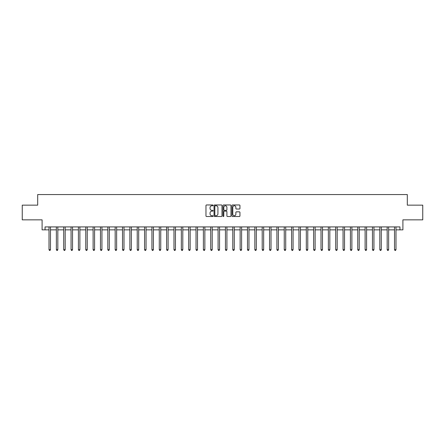 <?xml version="1.0" encoding="UTF-8"?>
<svg xmlns="http://www.w3.org/2000/svg" width="445" height="445" viewBox="0 0 445 445"><rect width="100%" height="100%" fill="white"/><g stroke="black" fill="none" stroke-linecap="round" stroke-linejoin="round"><path stroke-width="0.67" d="M213.088 205.368A0.406 0.406 0 0 0 212.688 204.967L206.552 204.967A0.579 0.579 0 0 0 205.974 205.54L205.974 215.931A0.579 0.579 0 0 0 206.552 216.509L212.688 216.509A0.406 0.406 0 0 0 213.088 216.109A0.406 0.406 0 0 0 212.688 215.703L211.892 215.703A1.847 1.847 0 0 1 210.046 213.856L210.046 212.988A1.847 1.847 0 0 1 211.892 211.141L212.688 211.141A0.406 0.406 0 0 0 213.088 210.735A0.406 0.406 0 0 0 212.688 210.335L211.892 210.335A1.847 1.847 0 0 1 210.046 208.488L210.046 207.62A1.847 1.847 0 0 1 211.892 205.774L212.688 205.774A0.406 0.406 0 0 0 213.088 205.368M239.371 209.033A0.579 0.579 0 0 0 239.95 208.46L239.95 205.54A0.579 0.579 0 0 0 239.371 204.967L232.557 204.967A0.579 0.579 0 0 0 231.984 205.54L231.984 215.931A0.579 0.579 0 0 0 232.557 216.509L239.371 216.509A0.579 0.579 0 0 0 239.95 215.931L239.95 212.41A0.579 0.579 0 0 0 239.371 211.837L236.456 211.837A0.579 0.579 0 0 0 235.878 212.41L235.878 214.156A1.546 1.546 0 0 1 234.331 215.703A1.546 1.546 0 0 1 232.791 214.156L232.791 207.32A1.546 1.546 0 0 1 234.331 205.774A1.546 1.546 0 0 1 235.878 207.32L235.878 208.46A0.579 0.579 0 0 0 236.456 209.033L239.371 209.033M45.04 229.854L45.04 226.911L399.96 226.911L399.96 229.854L402.903 229.854L402.903 219.852L422.75 219.852L422.75 205.151L407.314 205.151L407.314 194.565L37.686 194.565L37.686 205.151L22.25 205.151L22.25 219.852L42.097 219.852L42.097 229.854L49.011 229.854M221.994 205.54A0.579 0.579 0 0 0 221.415 204.967L214.607 204.967A0.579 0.579 0 0 0 214.028 205.54L214.028 215.931A0.579 0.579 0 0 0 214.607 216.509L221.415 216.509A0.579 0.579 0 0 0 221.994 215.931L221.994 205.54M223.585 204.967L230.393 204.967A0.579 0.579 0 0 1 230.972 205.54L230.972 215.931A0.579 0.579 0 0 1 230.393 216.509L227.478 216.509A0.579 0.579 0 0 1 226.9 215.931L226.9 211.72A0.579 0.579 0 0 0 226.327 211.141L224.391 211.141A0.579 0.579 0 0 0 223.813 211.72L223.813 216.109A0.406 0.406 0 0 1 223.407 216.509A0.406 0.406 0 0 1 223.006 216.109L223.006 205.54A0.579 0.579 0 0 1 223.585 204.967M50.48 229.854L56.359 229.854M57.828 229.854L63.713 229.854M65.181 229.854L71.061 229.854M72.535 229.854L78.415 229.854M79.883 229.854L85.768 229.854M87.237 229.854L93.116 229.854M94.585 229.854L100.47 229.854M101.938 229.854L107.818 229.854M109.292 229.854L115.172 229.854M116.64 229.854L122.52 229.854M123.994 229.854L129.873 229.854M131.342 229.854L137.227 229.854M138.695 229.854L144.575 229.854M146.049 229.854L151.929 229.854M153.397 229.854L159.277 229.854M160.751 229.854L166.63 229.854M168.099 229.854L173.984 229.854M175.452 229.854L181.332 229.854M182.8 229.854L188.686 229.854M190.154 229.854L196.034 229.854M197.508 229.854L203.387 229.854M204.856 229.854L210.735 229.854M212.209 229.854L218.089 229.854M219.557 229.854L225.443 229.854M226.911 229.854L232.791 229.854M234.265 229.854L240.144 229.854M241.613 229.854L247.492 229.854M248.966 229.854L254.846 229.854M256.314 229.854L262.2 229.854M263.668 229.854L269.548 229.854M271.016 229.854L276.901 229.854M278.37 229.854L284.249 229.854M285.723 229.854L291.603 229.854M293.071 229.854L298.951 229.854M300.425 229.854L306.305 229.854M307.773 229.854L313.658 229.854M315.127 229.854L321.006 229.854M322.48 229.854L328.36 229.854M329.828 229.854L335.708 229.854M337.182 229.854L343.062 229.854M344.53 229.854L350.415 229.854M351.884 229.854L357.763 229.854M359.232 229.854L365.117 229.854M366.585 229.854L372.465 229.854M373.939 229.854L379.819 229.854M381.287 229.854L387.172 229.854M388.641 229.854L394.52 229.854M395.989 229.854L399.96 229.854M215.241 205.774A0.406 0.406 0 0 0 214.835 206.18L214.835 215.297A0.406 0.406 0 0 0 215.241 215.703L216.075 215.703A1.847 1.847 0 0 0 217.928 213.856L217.928 207.62A1.847 1.847 0 0 0 216.075 205.774L215.241 205.774M226.9 207.348A1.546 1.546 0 0 0 225.359 205.801A1.546 1.546 0 0 0 223.813 207.348L223.813 209.756A0.579 0.579 0 0 0 224.391 210.335L226.327 210.335A0.579 0.579 0 0 0 226.9 209.756L226.9 207.348M50.552 226.911L50.524 226.983A0.59 0.59 90 0 0 50.48 227.206L50.48 249.673L49.011 249.673L49.011 227.206A0.59 0.59 90 0 0 48.967 226.983L48.939 226.911M50.48 249.673L50.04 250.435L49.451 250.435L49.011 249.673M57.906 226.911L57.872 226.983A0.59 0.59 90.3 0 0 57.828 227.206L57.828 249.673L56.359 249.673L56.359 227.206A0.59 0.59 90.3 0 0 56.32 226.983L56.287 226.911M57.828 249.673L57.388 250.435L56.799 250.435L56.359 249.673M65.254 226.911L65.226 226.983A0.59 0.59 90.3 0 0 65.181 227.206L65.181 249.673L63.713 249.673L63.713 227.206A0.59 0.59 90.3 0 0 63.668 226.983L63.641 226.911M65.181 249.673L64.742 250.435L64.152 250.435L63.713 249.673M72.607 226.911L72.574 226.983A0.59 0.59 90.3 0 0 72.535 227.206L72.535 249.673L71.061 249.673L71.061 227.206A0.59 0.59 90.3 0 0 71.022 226.983L70.989 226.911M72.535 249.673L72.09 250.435L71.506 250.435L71.061 249.673M79.955 226.911L79.928 226.983A0.59 0.59 90.3 0 0 79.883 227.206L79.883 249.673L78.415 249.673L78.415 227.206A0.59 0.59 90.3 0 0 78.37 226.983L78.342 226.911M79.883 249.673L79.444 250.435L78.854 250.435L78.415 249.673M87.309 226.911L87.276 226.983A0.59 0.59 90.3 0 0 87.237 227.206L87.237 249.673L85.768 249.673L85.768 227.206A0.59 0.59 90.3 0 0 85.724 226.983L85.69 226.911M87.237 249.673L86.797 250.435L86.208 250.435L85.768 249.673M94.657 226.911L94.629 226.983A0.59 0.59 90.3 0 0 94.585 227.206L94.585 249.673L93.116 249.673L93.116 227.206A0.59 0.59 90.3 0 0 93.072 226.983L93.044 226.911M94.585 249.673L94.145 250.435L93.556 250.435L93.116 249.673M102.011 226.911L101.983 226.983A0.59 0.59 90.3 0 0 101.938 227.206L101.938 249.673L100.47 249.673L100.47 227.206A0.59 0.59 90.3 0 0 100.425 226.983L100.398 226.911M101.938 249.673L101.499 250.435L100.909 250.435L100.47 249.673M109.364 226.911L109.331 226.983A0.59 0.59 90.3 0 0 109.292 227.206L109.292 249.673L107.818 249.673L107.818 227.206A0.59 0.59 90.3 0 0 107.779 226.983L107.746 226.911M109.292 249.673L108.847 250.435L108.263 250.435L107.818 249.673M116.712 226.911L116.685 226.983A0.59 0.59 90.3 0 0 116.64 227.206L116.64 249.673L115.172 249.673L115.172 227.206A0.59 0.59 90.3 0 0 115.127 226.983L115.099 226.911M116.64 249.673L116.201 250.435L115.611 250.435L115.172 249.673M124.066 226.911L124.033 226.983A0.59 0.59 90.3 0 0 123.994 227.206L123.994 249.673L122.52 249.673L122.52 227.206A0.59 0.59 90.3 0 0 122.481 226.983L122.447 226.911M123.994 249.673L123.549 250.435L122.965 250.435L122.52 249.673M131.414 226.911L131.386 226.983A0.59 0.59 90.3 0 0 131.342 227.206L131.342 249.673L129.873 249.673L129.873 227.206A0.59 0.59 90.3 0 0 129.829 226.983L129.801 226.911M131.342 249.673L130.902 250.435L130.313 250.435L129.873 249.673M138.768 226.911L138.74 226.983A0.59 0.59 90.3 0 0 138.695 227.206L138.695 249.673L137.227 249.673L137.227 227.206A0.59 0.59 90.3 0 0 137.182 226.983L137.155 226.911M138.695 249.673L138.256 250.435L137.666 250.435L137.227 249.673M146.121 226.911L146.088 226.983A0.59 0.59 90.3 0 0 146.049 227.206L146.049 249.673L144.575 249.673L144.575 227.206A0.59 0.59 90.3 0 0 144.536 226.983L144.503 226.911M146.049 249.673L145.604 250.435L145.014 250.435L144.575 249.673M153.469 226.911L153.442 226.983A0.59 0.59 90.3 0 0 153.397 227.206L153.397 249.673L151.929 249.673L151.929 227.206A0.59 0.59 90.3 0 0 151.884 226.983L151.856 226.911M153.397 249.673L152.958 250.435L152.368 250.435L151.929 249.673M160.823 226.911L160.79 226.983A0.59 0.59 90.3 0 0 160.751 227.206L160.751 249.673L159.277 249.673L159.277 227.206A0.59 0.59 90.3 0 0 159.238 226.983L159.204 226.911M160.751 249.673L160.306 250.435L159.722 250.435L159.277 249.673M168.171 226.911L168.143 226.983A0.59 0.59 90.3 0 0 168.099 227.206L168.099 249.673L166.63 249.673L166.63 227.206A0.59 0.59 90.3 0 0 166.586 226.983L166.558 226.911M168.099 249.673L167.659 250.435L167.07 250.435L166.63 249.673M175.525 226.911L175.491 226.983A0.59 0.59 90.3 0 0 175.452 227.206L175.452 249.673L173.984 249.673L173.984 227.206A0.59 0.59 90.3 0 0 173.939 226.983L173.906 226.911M175.452 249.673L175.013 250.435L174.423 250.435L173.984 249.673M182.873 226.911L182.845 226.983A0.59 0.59 90.3 0 0 182.8 227.206L182.8 249.673L181.332 249.673L181.332 227.206A0.59 0.59 90.3 0 0 181.287 226.983L181.26 226.911M182.8 249.673L182.361 250.435L181.771 250.435L181.332 249.673M190.226 226.911L190.199 226.983A0.59 0.59 90.3 0 0 190.154 227.206L190.154 249.673L188.686 249.673L188.686 227.206A0.59 0.59 90.3 0 0 188.641 226.983L188.613 226.911M190.154 249.673L189.715 250.435L189.125 250.435L188.686 249.673M197.58 226.911L197.547 226.983A0.59 0.59 90.3 0 0 197.508 227.206L197.508 249.673L196.034 249.673L196.034 227.206A0.59 0.59 90.3 0 0 195.995 226.983L195.961 226.911M197.508 249.673L197.063 250.435L196.479 250.435L196.034 249.673M204.928 226.911L204.9 226.983A0.59 0.59 90.3 0 0 204.856 227.206L204.856 249.673L203.387 249.673L203.387 227.206A0.59 0.59 90.3 0 0 203.343 226.983L203.315 226.911M204.856 249.673L204.416 250.435L203.827 250.435L203.387 249.673M212.282 226.911L212.248 226.983A0.59 0.59 90.3 0 0 212.209 227.206L212.209 249.673L210.735 249.673L210.735 227.206A0.59 0.59 90.3 0 0 210.696 226.983L210.663 226.911M212.209 249.673L211.764 250.435L211.18 250.435L210.735 249.673M219.63 226.911L219.602 226.983A0.59 0.59 90.3 0 0 219.557 227.206L219.557 249.673L218.089 249.673L218.089 227.206A0.59 0.59 90.3 0 0 218.044 226.983L218.017 226.911M219.557 249.673L219.118 250.435L218.528 250.435L218.089 249.673M226.983 226.911L226.956 226.983A0.59 0.59 90.3 0 0 226.911 227.206L226.911 249.673L225.443 249.673L225.443 227.206A0.59 0.59 90.3 0 0 225.398 226.983L225.37 226.911M226.911 249.673L226.472 250.435L225.882 250.435L225.443 249.673M234.337 226.911L234.304 226.983A0.59 0.59 90.3 0 0 234.265 227.206L234.265 249.673L232.791 249.673L232.791 227.206A0.59 0.59 90.3 0 0 232.752 226.983L232.718 226.911M234.265 249.673L233.82 250.435L233.236 250.435L232.791 249.673M241.685 226.911L241.657 226.983A0.59 0.59 90.3 0 0 241.613 227.206L241.613 249.673L240.144 249.673L240.144 227.206A0.59 0.59 90.3 0 0 240.1 226.983L240.072 226.911M241.613 249.673L241.173 250.435L240.584 250.435L240.144 249.673M249.039 226.911L249.005 226.983A0.59 0.59 90.3 0 0 248.966 227.206L248.966 249.673L247.492 249.673L247.492 227.206A0.59 0.59 90.3 0 0 247.453 226.983L247.42 226.911M248.966 249.673L248.521 250.435L247.937 250.435L247.492 249.673M256.387 226.911L256.359 226.983A0.59 0.59 90.3 0 0 256.314 227.206L256.314 249.673L254.846 249.673L254.846 227.206A0.59 0.59 90.3 0 0 254.801 226.983L254.774 226.911M256.314 249.673L255.875 250.435L255.285 250.435L254.846 249.673M263.74 226.911L263.713 226.983A0.59 0.59 90.3 0 0 263.668 227.206L263.668 249.673L262.2 249.673L262.2 227.206A0.59 0.59 90.3 0 0 262.155 226.983L262.127 226.911M263.668 249.673L263.229 250.435L262.639 250.435L262.2 249.673M271.094 226.911L271.061 226.983A0.59 0.59 90.3 0 0 271.016 227.206L271.016 249.673L269.548 249.673L269.548 227.206A0.59 0.59 90.3 0 0 269.509 226.983L269.475 226.911M271.016 249.673L270.577 250.435L269.987 250.435L269.548 249.673M278.442 226.911L278.414 226.983A0.59 0.59 90.3 0 0 278.37 227.206L278.37 249.673L276.901 249.673L276.901 227.206A0.59 0.59 90.3 0 0 276.857 226.983L276.829 226.911M278.37 249.673L277.93 250.435L277.341 250.435L276.901 249.673M285.796 226.911L285.762 226.983A0.59 0.59 90.3 0 0 285.723 227.206L285.723 249.673L284.249 249.673L284.249 227.206A0.59 0.59 90.3 0 0 284.21 226.983L284.177 226.911M285.723 249.673L285.278 250.435L284.694 250.435L284.249 249.673M293.144 226.911L293.116 226.983A0.59 0.59 90.3 0 0 293.071 227.206L293.071 249.673L291.603 249.673L291.603 227.206A0.59 0.59 90.3 0 0 291.558 226.983L291.531 226.911M293.071 249.673L292.632 250.435L292.042 250.435L291.603 249.673M300.497 226.911L300.464 226.983A0.59 0.59 90.3 0 0 300.425 227.206L300.425 249.673L298.951 249.673L298.951 227.206A0.59 0.59 90.3 0 0 298.912 226.983L298.879 226.911M300.425 249.673L299.986 250.435L299.396 250.435L298.951 249.673M307.845 226.911L307.818 226.983A0.59 0.59 90.3 0 0 307.773 227.206L307.773 249.673L306.305 249.673L306.305 227.206A0.59 0.59 90.3 0 0 306.26 226.983L306.232 226.911M307.773 249.673L307.334 250.435L306.744 250.435L306.305 249.673M315.199 226.911L315.171 226.983A0.59 0.59 90.3 0 0 315.127 227.206L315.127 249.673L313.658 249.673L313.658 227.206A0.59 0.59 90.3 0 0 313.614 226.983L313.586 226.911M315.127 249.673L314.687 250.435L314.098 250.435L313.658 249.673M322.553 226.911L322.519 226.983A0.59 0.59 90.3 0 0 322.48 227.206L322.48 249.673L321.006 249.673L321.006 227.206A0.59 0.59 90.3 0 0 320.967 226.983L320.934 226.911M322.48 249.673L322.035 250.435L321.451 250.435L321.006 249.673M329.901 226.911L329.873 226.983A0.59 0.59 90.3 0 0 329.828 227.206L329.828 249.673L328.36 249.673L328.36 227.206A0.59 0.59 90.3 0 0 328.315 226.983L328.288 226.911M329.828 249.673L329.389 250.435L328.799 250.435L328.36 249.673M337.254 226.911L337.221 226.983A0.59 0.59 90.3 0 0 337.182 227.206L337.182 249.673L335.708 249.673L335.708 227.206A0.59 0.59 90.3 0 0 335.669 226.983L335.636 226.911M337.182 249.673L336.737 250.435L336.153 250.435L335.708 249.673M344.602 226.911L344.575 226.983A0.59 0.59 90.3 0 0 344.53 227.206L344.53 249.673L343.062 249.673L343.062 227.206A0.59 0.59 90.3 0 0 343.017 226.983L342.989 226.911M344.53 249.673L344.091 250.435L343.501 250.435L343.062 249.673M351.956 226.911L351.928 226.983A0.59 0.59 90.3 0 0 351.884 227.206L351.884 249.673L350.415 249.673L350.415 227.206A0.59 0.59 90.3 0 0 350.371 226.983L350.343 226.911M351.884 249.673L351.444 250.435L350.855 250.435L350.415 249.673M359.31 226.911L359.276 226.983A0.59 0.59 90.3 0 0 359.232 227.206L359.232 249.673L357.763 249.673L357.763 227.206A0.59 0.59 90.3 0 0 357.724 226.983L357.691 226.911M359.232 249.673L358.792 250.435L358.203 250.435L357.763 249.673M366.658 226.911L366.63 226.983A0.59 0.59 90.3 0 0 366.585 227.206L366.585 249.673L365.117 249.673L365.117 227.206A0.59 0.59 90.3 0 0 365.072 226.983L365.045 226.911M366.585 249.673L366.146 250.435L365.556 250.435L365.117 249.673M374.011 226.911L373.978 226.983A0.59 0.59 90.3 0 0 373.939 227.206L373.939 249.673L372.465 249.673L372.465 227.206A0.59 0.59 90.3 0 0 372.426 226.983L372.393 226.911M373.939 249.673L373.494 250.435L372.91 250.435L372.465 249.673M381.359 226.911L381.332 226.983A0.59 0.59 90.3 0 0 381.287 227.206L381.287 249.673L379.819 249.673L379.819 227.206A0.59 0.59 90.3 0 0 379.774 226.983L379.746 226.911M381.287 249.673L380.848 250.435L380.258 250.435L379.819 249.673M388.713 226.911L388.68 226.983A0.59 0.59 90.3 0 0 388.641 227.206L388.641 249.673L387.172 249.673L387.172 227.206A0.59 0.59 90.3 0 0 387.128 226.983L387.094 226.911M388.641 249.673L388.201 250.435L387.612 250.435L387.172 249.673M396.061 226.911L396.033 226.983A0.59 0.59 90.3 0 0 395.989 227.206L395.989 249.673L394.52 249.673L394.52 227.206A0.59 0.59 90.3 0 0 394.476 226.983L394.448 226.911M395.989 249.673L395.549 250.435L394.96 250.435L394.52 249.673"/></g></svg>
